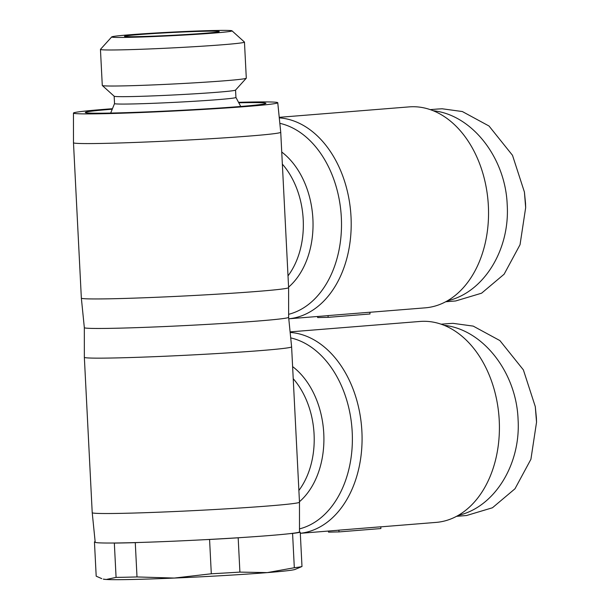 <?xml version="1.0" encoding="UTF-8"?>
<svg xmlns="http://www.w3.org/2000/svg" width="610" height="610" viewBox="0 0 610 610"><rect width="100%" height="100%" fill="white"/><g stroke="black" fill="none" stroke-linecap="round" stroke-linejoin="round"><path stroke-width="0.91" d="M290.101 331.886L419.993 321.455A100.795 71.118 85.4 0 1 422.966 321.302A100.795 71.118 85.4 0 1 497.897 406.885A100.795 71.118 85.4 0 1 499.399 425.627A100.795 71.118 85.4 0 1 436.135 522.396L380.8 526.849M300.303 533.315L336.667 530.387A100.795 71.118 -94.6 0 0 338.908 530.159L380.792 526.796L380.884 528.55L339 531.912L338.908 530.159M299.479 502.19A103.761 3.08 177.1 0 1 299.479 502.198A103.761 3.08 177.1 0 1 235.498 508.282A103.761 3.08 177.1 0 1 122.557 513.33A103.761 3.08 177.1 0 1 92.224 512.697A103.761 3.08 177.1 0 1 92.217 512.69L84.348 357.315A103.761 3.08 177.1 0 0 114.688 357.956A103.761 3.08 177.1 0 0 227.698 352.908A103.761 3.08 177.1 0 0 291.611 346.815L299.479 502.19L299.495 531.867A102.282 3.035 177.1 0 1 299.167 532.126A102.282 3.035 177.1 0 1 289.613 533.674A102.282 3.035 177.1 0 1 241.133 537.57A102.282 3.035 177.1 0 1 205.524 539.652A102.282 3.035 177.1 0 1 139.316 542.473A102.282 3.035 177.1 0 1 125.103 542.839A102.282 3.035 177.1 0 1 113.254 543.022A102.282 3.035 177.1 0 1 95.198 542.214L92.224 512.697M288.629 317.291A102.282 3.035 177.1 0 1 288.629 317.299A102.282 3.035 177.1 0 1 225.563 323.3A102.282 3.035 177.1 0 1 114.23 328.279A102.282 3.035 177.1 0 1 84.332 327.654A102.282 3.035 177.1 0 1 84.332 327.646L81.351 298.13A103.761 3.08 177.1 0 0 111.683 298.763A103.761 3.08 177.1 0 0 224.625 293.715A103.761 3.08 177.1 0 0 288.606 287.63L288.629 317.299L291.611 346.815M447.999 323.635L453.032 323.346L473.207 326.106L499.887 340.578L523.372 369.873L535.29 406.626L536.396 417.888L536.541 422.204L530.913 459.277L514.985 488.778L492.453 507.764L466.566 515.519L456.547 516.327M444.103 325.305C482.716 329.339 516.334 372.092 518.073 419.36C520.932 464.622 494.329 507.307 458.24 515.381M499.399 425.627L499.399 425.345A97.836 69.029 -94.6 0 0 497.935 407.16L497.897 406.885M235.559 90.059L235.933 97.432A60.771 1.799 177.1 0 1 198.502 101.001A60.771 1.799 177.1 0 1 132.309 103.959A60.771 1.799 177.1 0 1 114.535 103.586L110.677 113.063M231.998 30.82L244.435 42.044A72.102 2.143 177.1 0 1 244.465 42.113L246.295 78.156A72.102 2.143 177.1 0 1 246.265 78.225L235.536 90.089A60.771 1.799 177.1 0 1 197.289 93.65A60.771 1.799 177.1 0 1 131.928 96.555A60.771 1.799 177.1 0 1 114.192 96.235L102.312 85.514A72.102 2.143 177.1 0 1 102.282 85.453L100.452 49.402A72.102 2.143 177.1 0 1 100.482 49.341L111.722 36.913A60.237 1.784 177.1 0 1 149.633 33.382A60.237 1.784 177.1 0 1 214.415 30.5A60.237 1.784 177.1 0 1 231.998 30.82A60.237 1.784 177.1 0 1 195.741 34.351A60.237 1.784 177.1 0 1 129.312 37.34A60.237 1.784 177.1 0 1 111.722 36.913M246.265 78.225A72.102 2.143 177.1 0 1 200.896 82.449A72.102 2.143 177.1 0 1 123.357 85.896A72.102 2.143 177.1 0 1 102.312 85.514M244.465 42.113A72.102 2.143 177.1 0 1 200.057 46.337A72.102 2.143 177.1 0 1 121.535 49.852A72.102 2.143 177.1 0 1 100.452 49.402M125.79 577.228A103.761 3.08 -2.9 0 0 137.006 576.946L174.292 578.059A96.349 2.859 177.1 0 1 131.165 579.5A96.349 2.859 177.1 0 1 106.27 579.477A96.349 2.859 177.1 0 1 103.326 579.126L106.27 579.477L116.075 577.388A103.761 3.08 -2.9 0 0 125.79 577.228M116.075 577.388L114.337 543.083A103.761 3.08 -2.9 0 0 124.051 542.923A103.761 3.08 -2.9 0 0 135.275 542.648L137.006 576.946M138.356 36.608A47.435 1.411 -2.9 0 0 189.367 34.343A47.435 1.411 -2.9 0 0 219.219 31.56A47.435 1.411 -2.9 0 0 205.372 31.224A47.435 1.411 -2.9 0 0 153.057 33.581A47.435 1.411 -2.9 0 0 124.509 36.356A47.435 1.411 -2.9 0 0 138.356 36.608M279.227 117.326L409.127 106.887A100.795 71.118 85.4 0 1 412.101 106.735A100.795 71.118 85.4 0 1 487.024 192.318A100.795 71.118 85.4 0 1 488.534 211.06A100.795 71.118 85.4 0 1 425.269 307.837L369.927 312.282M279.288 117.875A100.795 71.118 -94.6 0 1 351.047 217.396A100.795 71.118 -94.6 0 1 288.782 318.794L325.801 315.827A100.795 71.118 -94.6 0 0 328.043 315.591L369.927 312.228L370.011 313.982L328.134 317.345L328.043 315.591M238.533 102.327A102.282 3.035 177.1 0 1 247.858 102.099A102.282 3.035 177.1 0 1 277.756 102.724A102.282 3.035 177.1 0 1 214.827 108.725A102.282 3.035 177.1 0 1 103.364 113.712A102.282 3.035 177.1 0 1 73.459 113.079A102.282 3.035 177.1 0 1 112.446 108.717M277.756 102.724L280.737 132.248A103.761 3.08 177.1 0 1 280.737 132.256A103.761 3.08 177.1 0 1 216.825 138.34A103.761 3.08 177.1 0 1 103.814 143.388A103.761 3.08 177.1 0 1 73.482 142.755A103.761 3.08 177.1 0 1 73.482 142.748L81.351 298.13M238.777 102.793A90.417 2.684 177.1 0 1 239.478 102.777A90.417 2.684 177.1 0 1 265.914 103.357A90.417 2.684 177.1 0 1 209.848 108.656A90.417 2.684 177.1 0 1 111.737 113.041A90.417 2.684 177.1 0 1 85.308 112.507A90.417 2.684 177.1 0 1 112.248 109.198M280.737 132.256L288.606 287.63M437.126 109.068L442.166 108.778L462.334 111.538L489.014 126.011L512.499 155.314L524.417 192.066L525.53 203.328L525.667 207.636L520.04 244.709L504.119 274.21L481.58 293.196L455.693 300.959L445.674 301.759M433.23 110.738C471.843 114.772 505.469 157.525 507.207 204.8C510.059 250.054 483.463 292.739 447.374 300.821M488.534 211.06L488.526 210.785A97.836 69.029 -94.6 0 0 487.062 192.592L487.024 192.318M524.417 192.066L525.667 207.636M317.612 316.483L317.665 317.566L328.134 317.345M114.337 543.083L113.254 543.022M139.316 542.473L135.275 542.648M95.145 541.703A103.761 3.08 -2.9 0 0 94.451 541.878L96.189 576.183L101.756 578.638M95.168 541.924L94.451 541.878M211.304 573.781A103.761 3.08 -2.9 0 0 239.905 572.104L267.249 572.615A96.349 2.859 177.1 0 1 174.292 578.059L211.304 573.781L209.573 539.476L205.524 539.652M209.573 539.476A103.761 3.08 -2.9 0 0 238.174 537.807L239.905 572.104M241.133 537.57L238.174 537.807M294.317 567.735A103.761 3.08 -2.9 0 0 301.988 566.499L295.141 569.404A96.349 2.859 177.1 0 1 267.249 572.615L294.317 567.735L292.579 533.437L289.613 533.674M292.579 533.437A103.761 3.08 -2.9 0 0 300.25 532.194L301.988 566.499M299.167 532.126L300.25 532.194M535.29 406.626L536.541 422.204M328.477 531.051L328.531 532.133L339 531.912M300.303 533.292A100.795 71.118 -94.6 0 0 361.898 431.491A100.795 71.118 -94.6 0 0 290.154 332.442M290.711 337.902A96.99 68.434 85.4 0 1 352.237 432.726A96.99 68.434 85.4 0 1 299.495 528.878M299.457 501.71A77.92 54.976 -94.6 0 0 323.773 433.58A77.92 54.976 -94.6 0 0 292.609 366.602M293.219 378.696A74.115 52.292 85.4 0 1 298.885 490.448M279.837 123.334A96.99 68.434 85.4 0 1 341.364 218.166A96.99 68.434 85.4 0 1 288.629 314.31M288.583 287.142A77.92 54.976 -94.6 0 0 312.899 219.013A77.92 54.976 -94.6 0 0 281.744 152.035M282.354 164.128A74.115 52.292 85.4 0 1 288.012 275.88M114.161 96.212L114.535 103.586M430.241 109.625L438.384 108.969M73.459 113.079L73.482 142.748M235.933 97.417L240.729 106.475M441.106 324.192L449.25 323.536M84.332 327.646L84.348 357.315"/></g></svg>
